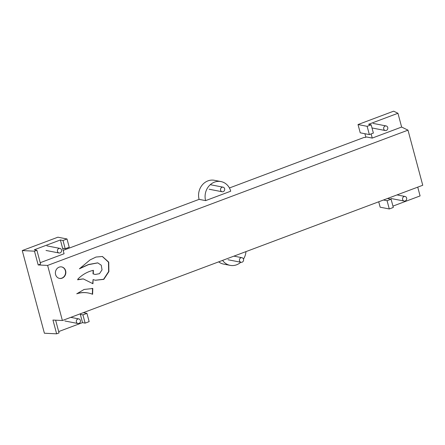 <?xml version="1.0" encoding="UTF-8"?>
<svg xmlns="http://www.w3.org/2000/svg" width="445" height="445" viewBox="0 0 445 445"><rect width="100%" height="100%" fill="white"/><g stroke="black" fill="none" stroke-linecap="round" stroke-linejoin="round"><path stroke-width="0.67" d="M224.291 190.772A2.336 2.08 101 0 0 220.931 188.163A2.336 2.08 101 0 0 224.291 190.772M58.328 248.816A2.336 2.08 101 0 0 60.659 252.571A2.336 2.08 101 0 0 58.328 248.816M404.277 196.49A2.336 2.08 101 0 0 404.972 201.045A2.336 2.08 101 0 0 404.277 196.49M243.343 258.79A2.336 2.08 101 0 0 239.671 261.198A2.336 2.08 101 0 0 243.343 258.79M62.089 278.181A5.846 5.207 101 0 0 65.843 272.212A5.846 5.207 101 0 0 61.727 266.933A5.846 5.207 101 0 0 59.135 267.161A5.846 5.207 101 0 0 55.386 273.13A5.846 5.207 101 0 0 59.496 278.409A5.846 5.207 101 0 0 62.089 278.181M59.369 278.381A5.846 5.207 101 0 0 61.827 278.131A5.846 5.207 101 0 0 65.582 272.234A5.846 5.207 101 0 0 61.599 266.911M245.957 251.62A14.613 13.016 -79 0 1 243.471 259.101M240.806 262.238A14.613 13.016 -79 0 1 236.612 264.792A14.613 13.016 -79 0 1 230.137 265.359A14.613 13.016 -79 0 1 222.567 260.397M365.834 137.221L364.894 133.717M369.356 134.585L373.372 133.077L371.158 124.811L367.142 126.319L369.356 134.585L360.233 132.81L358.019 124.55L393.653 111.172L397.947 113.275L401.635 127.048L372.243 138.084L371.13 133.923M389.292 208.966L393.302 207.459L391.088 199.199L387.072 200.706L389.292 208.966L380.164 207.198L378.717 201.785M229.42 187.974L364.221 137.383L365 137.533L366.508 136.965L372.243 138.084M63.173 250.374L199.099 199.36A14.613 13.016 -79 0 1 214.429 180.303L220.948 181.571A14.613 13.016 -79 0 1 230.71 191.205L205.612 200.623L199.099 199.36M62.995 240.484L65.209 248.744L69.225 247.236L67.006 238.976L62.995 240.484L60.387 239.972L34.287 249.773L36.896 250.279L34.488 251.18L22.25 250.574L44.394 333.227L56.637 333.828L59.04 332.927L55.625 320.183M22.25 250.574L57.883 237.202L67.006 238.976M371.158 124.811L368.555 124.305L397.947 113.275M417.738 187.139L420.091 195.922L392.941 206.113M391.088 199.199L388.485 198.692L388.346 198.17M60.387 239.972L64.074 253.75L40.222 262.7M80.178 313.842L82.531 322.625L58.679 331.575M34.488 251.18L38.181 264.953L47.621 265.42L407.987 130.157L401.635 127.048M38.181 264.953L40.584 264.052L36.896 250.279M407.987 130.157L422.75 185.259L62.389 320.517L52.944 320.055L56.637 333.828M230.137 265.359L223.618 264.091A14.613 13.016 -79 0 1 218.679 261.855M92.799 288.51L84.094 289.456L76.751 293.811A28.185 25.109 -79 0 1 88.383 293.016A28.185 25.109 -79 0 1 92.61 294.284L92.799 288.51L92.043 288.36M79.41 268.808L88.394 264.692L97.794 262.889L101.276 265.237L102.027 269.859L99.491 273.681L95.275 274.465L93.272 273.925L93.394 270.31C87.687 271.6 82.575 274.459 78.047 278.876L77.63 279.799L83.304 278.909L92.955 283.726L93.088 279.582L95.397 280.267L103.813 279.36L108.88 271.617L108.736 262.144L102.445 256.492L96.02 257.043L90.029 259.93L79.41 268.808M62.389 320.517L47.621 265.42M388.485 198.692L387.484 198.498M387.072 200.706L383.468 200.005M65.209 248.744L62.6 248.238M86.936 313.358L82.926 314.865L85.14 323.131L89.156 321.624L86.936 313.358L83.332 312.657M85.14 323.131L82.531 322.625M82.926 314.865L80.317 314.359M367.142 126.319L358.019 124.55M205.612 200.623A14.613 13.016 -79 0 1 220.948 181.571M79.833 268.407L88.488 264.519L97.661 262.862M95.141 274.437L93.272 273.925M92.699 283.565L93.088 279.582M95.263 280.239L103.607 279.265L108.619 271.567L108.497 262.161L102.317 256.47M77.73 279.582L83.176 278.887M93.016 273.875L93.127 270.376M92.354 294.178L92.538 288.46M77.118 293.561A28.185 25.109 -79 0 1 88.121 292.966A28.185 25.109 -79 0 1 88.255 292.994M79.305 319.082A2.336 2.08 101 0 0 77.475 323.354A2.336 2.08 101 0 0 79.305 319.082M384.691 126.269A2.336 2.08 101 0 0 386.761 130.213A2.336 2.08 101 0 0 384.691 126.269M223.056 187.173L210.279 184.692M222.166 191.762L209.133 189.231M59.046 252.988L46.013 250.457M59.936 248.399L46.903 245.863M404.177 201.062L391.144 198.531M405.072 196.473L397.029 194.91M241.952 257.7L233.914 256.136M241.062 262.289L228.029 259.758M78.837 318.926L70.794 317.363M77.942 323.515L64.909 320.984M385.281 130.535L372.248 128.004M386.171 125.946L373.138 123.415"/></g></svg>
